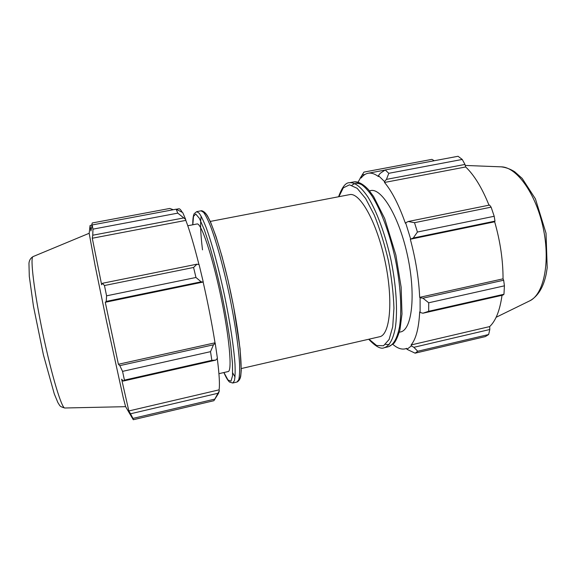 <?xml version="1.0" encoding="UTF-8"?>
<svg xmlns="http://www.w3.org/2000/svg" width="576" height="576" viewBox="0 0 576 576"><rect width="100%" height="100%" fill="white"/><g stroke="black" fill="none" stroke-linecap="round" stroke-linejoin="round"><path stroke-width="0.86" d="M241.272 368.546L379.426 336.787C390.017 335.369 393.509 301.14 385.15 261.648C376.906 222.134 359.878 191.952 349.553 194.645L210.276 221.429M413.87 347.314L411.401 345.888L406.966 349.308L415.109 353.174L417.744 351.252L413.87 347.314L489.809 329.501L489.679 326.585L411.098 344.959C415.987 339.127 418.853 328.104 419.688 311.89L420.113 312.48L422.914 313.222L428.674 311.292L428.717 302.782L422.928 298.195L420.098 297.778L420.113 312.48M411.401 345.888L411.098 344.959M420.098 297.778L419.674 297.353C418.838 278.64 415.714 259.265 410.314 239.227L413.273 238.003L417.427 232.034L414.511 222.689L408.168 221.515L405.655 222.833L410.638 238.961M405.655 222.833L405.396 223.294C398.938 204.984 391.975 191.369 384.516 182.462L384.523 181.555L386.46 179.374L388.8 173.304L385.222 169.949L380.189 173.354L378.418 175.622L384.523 181.555M378.418 175.622L378.475 176.58C374.695 173.772 371.232 172.663 368.086 173.254C365.479 173.765 363.182 175.334 361.195 177.962L360.958 177.077L363.449 172.894M358.042 182.174L360.958 177.077M392.854 344.362C397.152 348.106 401.206 349.625 405.007 348.905L406.714 348.358L406.966 349.308M399.355 332.208L400.349 331.978C411.768 330.358 416.102 296.136 407.779 256.874C399.593 217.584 381.794 187.74 370.634 190.591L369.454 190.822M417.744 351.252L488.642 334.534L489.809 329.501M419.674 297.353L503.05 278.834L503.662 280.231L422.928 298.195M428.717 302.782L504.425 285.826L503.662 280.231M414.511 222.689L491.126 207.158L489.557 205.07L408.168 221.515M385.222 169.949L458.042 156.276L462.247 159.444L388.8 173.304M434.275 160.74L431.921 159.365L363.946 172.094M386.46 179.374L464.976 164.441L462.247 159.444M464.976 164.441L465.682 166.968C474.293 175.205 482.062 187.942 488.995 205.186M413.273 238.003L494.978 221.134L494.201 216.274L491.126 207.158M494.978 221.134L494.662 221.796C500.263 241.33 503.057 260.345 503.05 278.834M422.914 313.222L502.841 295.135L503.957 294.264L504.425 285.826M502.013 295.322C499.925 310.356 495.814 320.782 489.679 326.585M415.109 353.174L485.33 336.593L488.642 334.534M362.261 174.982L364.918 174.478M494.201 216.274L417.427 232.034M503.957 294.264L428.674 311.292M384.516 182.462L465.682 166.968M410.314 239.227L494.662 221.796M214.618 399.571L218.506 393.322L219.312 390.852L213.934 400.687L133.301 419.724L129.593 413.474M176.292 209.261L178.855 208.786C179.69 208.627 180.799 209.772 182.174 212.22M185.695 219.463L182.722 212.58L176.141 209.196L177.79 213.134L185.695 219.463L185.825 220.385C189.67 230.414 194.047 245.146 198.958 264.586M203.213 281.815L199.094 264.614L196.934 264.19L193.586 267.466L195.962 277.481L201.139 281.815L203.141 282.046C207.986 303.336 211.946 323.59 215.014 342.814L215.222 343.31L213.466 344.801L210.528 351.662L211.831 360.346L215.719 360.13L217.404 358.294L215.222 343.31M217.274 358.438C219.298 374.364 219.895 384.84 219.067 389.858L219.312 390.852M217.764 393.314L130.514 413.784L128.844 410.954L121.637 379.202L123.156 381.082L215.719 360.13M211.831 360.346L124.438 380.117L123.156 381.082M203.141 282.046L105.271 302.278L106.229 301.421L201.139 281.815M195.962 277.481L106.589 295.819L106.229 301.421M185.825 220.385L92.282 238.241L92.75 235.231L183.312 218.009M177.79 213.134L92.974 229.147L92.75 235.231M91.663 225.151L92.268 222.97L169.812 208.447L173.297 209.729M129.55 413.417L125.604 406.634L123.322 398.038L106.387 320.544L95.213 266.155L89.179 233.338L90.072 225.497L92.131 225.065M133.301 419.724L132.955 418.414L214.481 399.182M130.514 413.784L132.955 418.414M124.438 380.117L122.558 371.369L210.528 351.662M213.466 344.801L119.815 365.638L122.558 371.369M119.815 365.638L118.397 364.27L105.271 302.278M106.589 295.819L104.45 285.53L193.586 267.466M196.934 264.19L102.463 283.277L104.45 285.53M102.463 283.277L101.642 284.76L92.282 238.241M92.974 229.147L92.167 224.964L176.141 209.196M90.072 225.497L90.922 230.962L92.167 224.964M215.014 342.814L118.397 364.27M219.067 389.858L128.844 410.954M218.93 373.68L228.067 371.578C232.409 371.657 229.507 337.507 220.831 296.33C212.198 255.146 201.053 222.437 197.042 223.97L187.776 225.749M385.603 344.376L389.124 344.606M363.391 185.659C358.985 182.772 355.176 182.635 351.972 185.256M388.534 346.723L393.667 343.57C395.582 341.683 397.663 337.154 399.924 329.983L401.99 314.006L401.141 287.158L395.856 254.959L384.674 218.506L373.579 196.488L368.503 189.698C361.699 182.405 356.501 181.289 353.556 181.958C359.028 181.49 365.206 186.206 372.074 196.106C381.103 210.442 389.851 233.921 395.41 259.538C400.63 285.221 402.055 310.147 399.535 326.765C397.21 338.479 393.43 345.154 388.202 346.802L384.574 347.645M368.698 339.257C375.682 346.586 380.858 349.409 384.242 347.724C389.39 346.097 393.098 339.43 395.352 327.715C397.786 311.105 396.31 286.164 391.075 260.453C385.51 234.806 376.812 211.291 367.87 196.92C361.058 186.998 354.96 182.261 349.56 182.714C345.715 182.448 342.058 187.128 338.587 196.754M338.875 196.697L343.289 187.862L349.495 184.824L357.127 188.294L365.609 198.49L374.213 214.927C379.757 228.636 384.487 243.871 388.404 260.647C391.608 277.574 393.458 293.429 393.941 308.218L392.724 326.743L389.088 339.509L383.515 345.773L376.603 345.499L368.986 339.192M496.13 317.282L529.416 300.996C543.55 294.955 550.591 262.764 543.269 228.269C536.083 193.745 516.643 166.918 501.228 166.846L465.257 165.449M223.877 372.542C226.166 377.777 228.103 380.966 229.673 382.126L232.74 383.011L234.41 380.714C235.116 377.273 235.318 371.822 235.001 364.356C233.942 347.882 230.105 322.387 224.546 295.603C218.851 268.848 212.076 243.864 206.388 228.204C203.652 221.162 201.262 216.166 199.21 213.206L196.726 211.637L194.227 213.66C193.241 215.316 192.751 219.031 192.758 224.791M192.809 224.784L193.522 216.36L195.746 214.006L199.426 218.419L204.343 229.781L210.125 247.514C214.265 262.13 218.254 278.201 222.091 295.74C225.655 313.337 228.492 329.659 230.602 344.707L232.466 363.29L232.553 375.689L230.969 381.226L227.981 379.958L223.92 372.528M196.726 211.637L201.031 210.823L203.609 212.371C205.718 215.316 208.166 220.298 210.953 227.326C216.734 242.942 223.567 267.883 229.262 294.61C234.806 321.365 238.572 346.846 239.53 363.319C239.796 370.793 239.537 376.25 238.774 379.699L237.01 382.018L232.877 382.982M232.704 372.924L235.044 376.978M238.824 379.519C243.706 378.036 240.682 339.624 231.005 293.854C221.386 248.076 208.678 211.774 203.616 212.386M201.182 216.238C200.102 222.674 200.542 233.885 202.514 249.862M125.626 406.67L64.894 407.995C61.891 409.111 51.718 375.761 42.926 333.878C34.114 291.996 29.938 257.076 33.07 256.594L89.186 233.273M360.065 178.366L363.888 172.181M353.556 181.958L349.56 182.714M385.034 170.071L368.086 173.254M406.75 348.494L405.396 348.811M529.992 300.715C538.164 296.078 543.593 287.05 546.271 273.65L547.2 267.811L546.026 233.222L535.421 198.871L522.18 178.409L514.663 171.742C510.278 169.006 505.8 167.378 501.228 166.846M201.031 210.823C200.592 210.607 204.034 210.096 207.655 216.209L210.614 222.178L215.986 236.441L222.034 256.5L228.038 280.325L233.611 306.698L240.055 348.617L241.243 370.361L240.739 376.121C240.264 378.85 239.062 380.808 237.132 381.989M64.807 407.995C59.177 406.454 60.098 405.763 57.953 402.725L54.288 393.905L43.402 354.823L33.444 306.166L29.297 276.401L28.958 263.398C29.203 260.323 30.578 258.055 33.07 256.594"/></g></svg>
